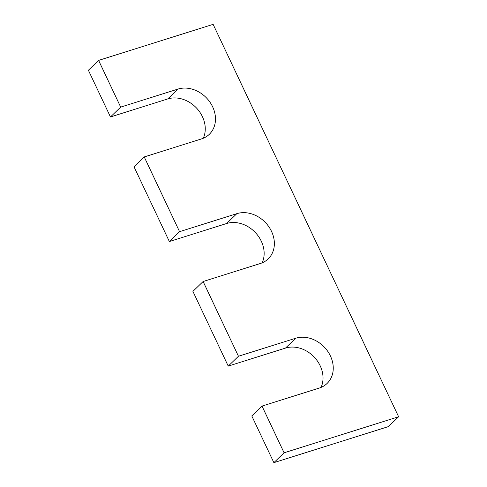 <?xml version="1.0" encoding="UTF-8"?>
<svg xmlns="http://www.w3.org/2000/svg" width="487" height="487" viewBox="0 0 487 487"><rect width="100%" height="100%" fill="white"/><g stroke="black" fill="none" stroke-linecap="round" stroke-linejoin="round"><path stroke-width="0.73" d="M110.464 116.959L167.729 98.94L177.95 89.084L120.685 107.11L98.605 60.394L88.384 70.244L110.464 116.959L120.685 107.11M398.616 416.756L284.091 452.794L273.871 462.65L388.395 426.606L398.616 416.756L213.129 24.35L98.605 60.394M284.091 452.794L262.012 406.085L251.791 415.935L273.871 462.65M321.036 387.415A28.222 23.23 -134 0 0 314.754 357.689A28.222 23.23 -134 0 0 285.498 348.083L295.719 338.234A28.222 23.23 -134 0 1 327.69 351.255A28.222 23.23 -134 0 1 327.081 383.464A28.222 23.23 -134 0 1 319.271 388.06L262.012 406.085M295.719 338.234L238.453 356.253L203.128 281.51L192.907 291.36L228.239 366.108L238.453 356.253M285.498 348.083L228.239 366.108M262.152 262.846A28.222 23.23 -134 0 0 255.87 233.115A28.222 23.23 -134 0 0 226.613 223.515L236.834 213.659A28.222 23.23 -134 0 1 268.806 226.686A28.222 23.23 -134 0 1 268.197 258.889A28.222 23.23 -134 0 1 260.387 263.485L203.128 281.51M236.834 213.659L179.569 231.678L144.237 156.936L134.022 166.791L169.354 241.534L179.569 231.678M226.613 223.515L169.354 241.534M177.95 89.084A28.222 23.23 -134 0 1 209.921 102.112A28.222 23.23 -134 0 1 209.313 134.315A28.222 23.23 -134 0 1 201.502 138.917L144.237 156.936M167.729 98.94A28.222 23.23 -134 0 1 196.985 108.54A28.222 23.23 -134 0 1 203.268 138.271"/></g></svg>
